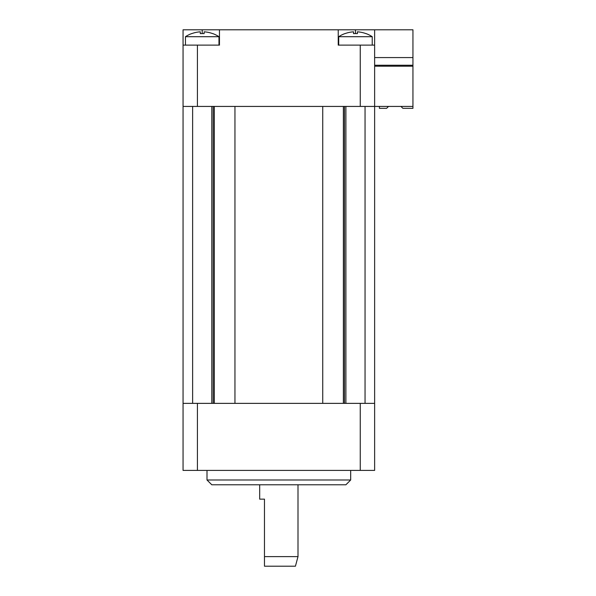 <?xml version="1.0" encoding="UTF-8"?>
<svg xmlns="http://www.w3.org/2000/svg" width="596" height="596" viewBox="0 0 596 596"><rect width="100%" height="100%" fill="white"/><g stroke="black" fill="none" stroke-linecap="round" stroke-linejoin="round"><path stroke-width="0.89" d="M183.054 403.365L183.054 470.415L374.631 470.415L374.631 403.365L183.054 403.365L183.054 45.125L219.455 45.125L219.455 29.8L338.23 29.8L338.23 45.125L374.631 45.125L374.631 29.8L338.23 29.8M183.054 106.431L360.26 106.431L360.26 45.125M374.631 403.365L374.631 106.431L360.26 106.431M400.966 106.431L402.889 108.345L412.946 108.345L412.946 106.431L374.631 106.431L374.631 45.125M183.054 45.125L183.054 29.8L219.455 29.8M374.631 29.8L412.946 29.8L412.946 57.581L374.631 57.581M322.734 403.365L322.734 106.431L234.951 106.431L234.951 403.365L322.734 403.365M350.679 479.996L345.896 484.779L211.796 484.779L207.006 479.996L350.679 479.996L350.679 470.415M264.475 566.2L264.475 556.619L298 556.619L295.43 566.2L264.475 566.2L264.475 499.15L259.685 499.15L259.685 484.779M298 484.779L298 556.619M218.978 36.706A30.605 30.605 0 0 0 212.75 33.577L212.75 33.644A30.545 30.545 0 0 0 204.13 31.826L204.13 33.644A28.735 28.735 0 0 0 200.301 33.644L200.301 31.826A30.545 30.545 0 0 0 191.681 33.644L191.681 33.577A30.605 30.605 0 0 0 185.453 36.706L218.978 36.706L218.978 45.125M211.796 106.431L211.796 403.365M372.232 45.125L372.232 36.706L338.707 36.706L338.707 45.125M372.232 36.706A30.605 30.605 0 0 0 366.011 33.577L366.011 33.644A30.545 30.545 0 0 0 357.384 31.826L357.384 33.644A28.735 28.735 0 0 0 353.555 33.644L353.555 31.826A30.545 30.545 0 0 0 344.935 33.644L344.935 33.577A30.605 30.605 0 0 0 338.707 36.706M374.631 66.201L412.946 66.201L412.946 57.581M412.946 65.24L374.631 65.24M388.517 106.431L386.603 108.345L379.421 108.345L379.421 106.431M379.421 66.201L379.421 65.24M412.946 66.201L412.946 106.431M197.425 106.431L197.425 45.125M355.469 33.577L355.469 29.8M202.215 33.577L202.215 29.8M343.385 403.365L343.385 106.431M214.307 403.365L214.307 106.431M360.26 470.415L360.26 403.365M197.425 470.415L197.425 403.365M344.495 403.365L344.495 106.431M213.189 403.365L213.189 106.431M207.006 479.996L207.006 470.415M185.453 36.706L185.453 45.125M192.635 106.431L192.635 403.365M345.896 106.431L345.896 403.365M365.05 106.431L365.05 403.365"/></g></svg>
